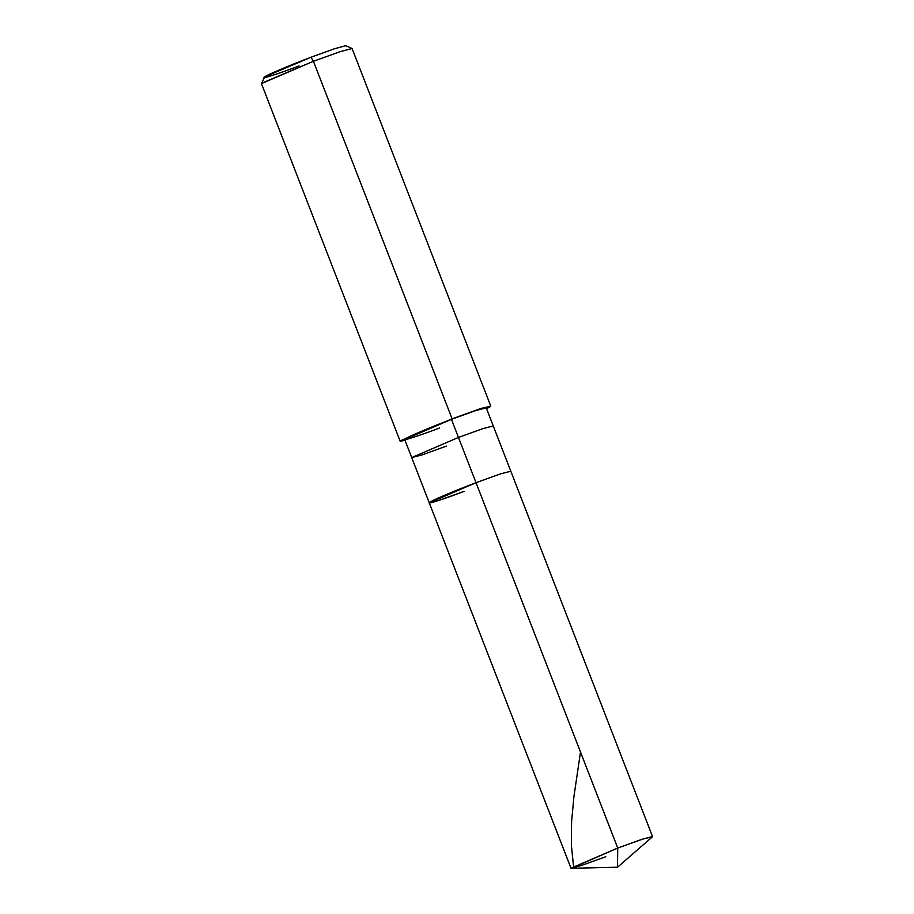 <?xml version="1.0" encoding="UTF-8"?>
<svg xmlns="http://www.w3.org/2000/svg" width="914" height="914" viewBox="0 0 914 914"><rect width="100%" height="100%" fill="white"/><g stroke="black" fill="none" stroke-linecap="round" stroke-linejoin="round"><path stroke-width="1.37" d="M570.976 868.197L404.685 439.474L451.436 419.32L458.462 437.429L411.711 457.583L458.462 437.429L476.023 482.683C456.326 490.064 430.86 500.872 429.706 502.334C424.941 505.168 443.838 499.135 464.061 491.366C443.838 499.135 424.941 505.168 429.706 502.334C430.86 500.872 456.326 490.064 476.023 482.683L500.392 473.909L510.812 471.213L652.527 836.573L642.108 839.269L617.738 848.043L476.023 482.683L429.272 502.837L476.023 482.683L617.738 848.043L643.879 838.698L652.322 836.904L617.51 867.215L571.364 868.3L617.738 848.043L617.51 867.215L617.738 848.043L570.976 868.197L581.407 865.501L605.776 856.726M429.272 502.837L439.691 500.141L464.061 491.366M411.711 457.583L422.131 454.875L446.512 446.101M400.161 441.233L261.473 83.677L261.952 83.117L313.422 61.284L452.11 418.841L400.161 441.233L405.028 440.342L400.64 440.674L451.436 419.32C431.751 426.701 406.284 437.509 405.119 438.971C400.366 441.805 419.263 435.772 439.485 428.003M451.436 419.32L475.817 410.546L486.237 407.85L493.263 425.947L482.832 428.655L458.462 437.429L482.832 428.655L493.263 425.947L510.812 471.213L500.392 473.909L476.023 482.683L451.436 419.32L452.11 418.841L313.422 61.284L261.484 83.574L264.683 76.89L311 57.239L313.422 61.284L340.499 51.538L352.084 48.533L490.761 406.09L479.187 409.095L452.11 418.841L481.849 408.227L490.281 406.65L486.568 408.707L490.761 406.09M311 57.239L334.718 48.682L345.721 45.7L352.004 48.465L339.768 51.778L313.422 61.284L311 57.239C291.303 64.62 265.837 75.428 264.683 76.89C259.919 79.724 278.816 73.68 299.038 65.911M573.546 866.461L571.353 844.982L571.593 821.583L573.946 796.448L580.493 752.051"/></g></svg>
